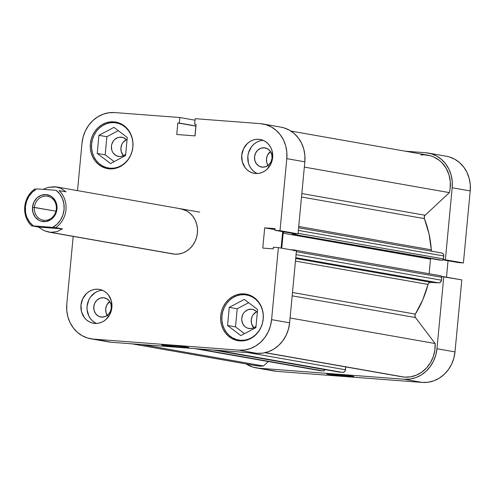 <?xml version="1.0" encoding="UTF-8"?>
<svg xmlns="http://www.w3.org/2000/svg" width="495" height="495" viewBox="0 0 495 495"><rect width="100%" height="100%" fill="white"/><g stroke="black" fill="none" stroke-linecap="round" stroke-linejoin="round"><path stroke-width="0.74" d="M243.441 340.82L240.422 340.288A22.912 20.648 100 0 1 238.602 340.059A22.912 20.648 100 0 1 222.082 314.919A22.912 20.648 100 0 1 244.728 294.698A22.912 20.648 100 0 1 246.547 294.927A22.912 20.648 100 0 1 263.068 320.067A22.912 20.648 100 0 1 240.422 340.288L243.441 340.82M113.114 168.77L110.094 168.238A22.912 20.648 100 0 1 108.281 168.009A22.912 20.648 100 0 1 91.761 142.869A22.912 20.648 100 0 1 114.407 122.649A22.912 20.648 100 0 1 116.22 122.878A22.912 20.648 100 0 1 132.74 148.017A22.912 20.648 100 0 1 110.094 168.238L113.114 168.77M103.449 297.712A9.739 8.774 100 0 1 104.222 297.811A9.739 8.774 100 0 1 111.245 308.496A9.739 8.774 100 0 1 101.617 317.091L98.338 316.095L95.696 313.781L94.093 310.495L93.778 306.733L94.792 303.076L96.989 300.081L100.027 298.194L103.449 297.712L106.734 298.702L109.376 301.022L110.979 304.307L111.295 308.063L110.274 311.72L108.083 314.721L105.039 316.602L101.617 317.091A9.739 8.774 100 0 1 100.844 316.992A9.739 8.774 100 0 1 93.827 306.306A9.739 8.774 100 0 1 103.449 297.712L104.983 297.984L103.449 297.712M264.212 147.788A9.739 8.774 100 0 1 264.986 147.881A9.739 8.774 100 0 1 272.002 158.567A9.739 8.774 100 0 1 262.381 167.162L259.095 166.172L256.453 163.857L254.851 160.566L254.535 156.81L255.556 153.153L257.753 150.152L260.791 148.271L264.212 147.788L267.492 148.778L270.134 151.093L271.736 154.384L272.052 158.14L271.037 161.797L268.841 164.798L265.803 166.679L262.381 167.162A9.739 8.774 100 0 1 261.608 167.069A9.739 8.774 100 0 1 254.585 156.383A9.739 8.774 100 0 1 264.212 147.788L265.741 148.055L264.212 147.788M258.798 139.305A17.183 15.487 100 0 1 260.16 139.472A17.183 15.487 100 0 1 272.553 158.332A17.183 15.487 100 0 1 255.569 173.498L258.613 173.399L261.601 172.644L264.423 171.264L266.966 169.321L270.845 164.024L272.64 157.571L272.077 150.944L270.932 147.875L269.255 145.14L267.114 142.838L264.59 141.056L261.781 139.862L258.798 139.305L255.754 139.404L252.759 140.153L249.938 141.533L247.395 143.482L243.521 148.772L241.727 155.226L242.284 161.859L245.112 167.656L247.253 169.958L249.777 171.746L252.58 172.934L255.569 173.498A17.183 15.487 100 0 1 254.201 173.324A17.183 15.487 100 0 1 241.814 154.465A17.183 15.487 100 0 1 258.798 139.305L261.496 139.776L258.798 139.305M98.035 289.228A17.183 15.487 100 0 1 99.402 289.402A17.183 15.487 100 0 1 111.79 308.255A17.183 15.487 100 0 1 94.805 323.421L97.849 323.322L100.844 322.567L103.665 321.193L106.208 319.244L110.082 313.954L111.876 307.5L111.319 300.867L108.492 295.063L106.351 292.762L103.826 290.98L101.023 289.785L98.035 289.228L94.991 289.328L92.002 290.082L89.18 291.456L86.637 293.405L82.758 298.695L80.963 305.149L81.52 311.782L84.348 317.58L86.489 319.888L89.013 321.67L91.823 322.864L94.805 323.421A17.183 15.487 100 0 1 93.444 323.247A17.183 15.487 100 0 1 81.05 304.394A17.183 15.487 100 0 1 98.035 289.228L100.739 289.705L98.035 289.228M163.028 345.306A13.606 0.52 5.4 0 1 161.735 344.935A13.606 0.52 5.4 0 1 172.569 345.467A13.606 0.52 5.4 0 1 187.5 347.168L188.663 347.577L186.893 347.601L178.577 347.057L161.741 344.984L171.957 345.417L187.5 347.168A13.606 0.52 5.4 0 1 188.799 347.496A13.606 0.52 5.4 0 1 178.472 347.051A13.606 0.52 5.4 0 1 163.028 345.306L163.505 344.867L163.028 345.306M244.184 293.882A23.63 21.291 100 0 1 246.058 294.117A23.63 21.291 100 0 1 263.099 320.042A23.63 21.291 100 0 1 239.741 340.894L243.93 340.758L248.044 339.725L251.924 337.831L255.42 335.152L258.402 331.786L260.747 327.876L262.375 323.557L263.216 319.003L263.241 314.387L262.449 309.882L260.871 305.669L258.563 301.907L255.618 298.739L252.147 296.288L248.292 294.649L244.184 293.882L239.995 294.018L235.886 295.051L232.006 296.944L228.511 299.624L225.528 302.983L223.183 306.9L221.556 311.213L220.714 315.773L220.69 320.389L221.482 324.887L223.059 329.101L225.367 332.863L228.306 336.037L231.778 338.487L235.639 340.127L239.741 340.894A23.63 21.291 100 0 1 237.866 340.659A23.63 21.291 100 0 1 220.832 314.733A23.63 21.291 100 0 1 244.184 293.882L247.902 294.531L244.184 293.882M113.862 121.832A23.63 21.291 100 0 1 115.737 122.067A23.63 21.291 100 0 1 132.771 147.993A23.63 21.291 100 0 1 109.42 168.845L113.603 168.708L117.717 167.675L121.597 165.782L125.093 163.103L128.075 159.743L130.42 155.826L132.047 151.507L132.889 146.953L132.914 142.337L132.122 137.833L130.544 133.619L128.236 129.857L125.291 126.689L121.826 124.239L117.965 122.599L113.862 121.832L109.673 121.968L105.559 123.001L101.679 124.895L98.183 127.574L95.201 130.934L92.856 134.85L91.228 139.169L90.387 143.723L90.362 148.339L91.154 152.844L92.732 157.051L95.04 160.819L97.985 163.987L101.45 166.438L105.311 168.077L109.42 168.845A23.63 21.291 100 0 1 107.545 168.609A23.63 21.291 100 0 1 90.505 142.684A23.63 21.291 100 0 1 113.862 121.832L117.575 122.482L113.862 121.832M178.955 208.568L182.556 209.199L178.955 208.568A22.912 20.648 100 0 1 180.774 208.797A22.912 20.648 100 0 1 197.295 233.937A22.912 20.648 100 0 1 174.648 254.158A22.912 20.648 100 0 1 172.829 253.929L48.714 232.087L44.21 230.72L38.443 227.044L31.593 225.838A22.912 20.648 100 0 1 35.096 188.799A22.912 20.648 -80 0 0 31.593 225.838L33.357 225.912L29.669 222.212L27.008 217.546L26.13 214.954L25.561 212.244L25.424 206.656L26.612 201.168L29.032 196.156L32.528 191.961L36.859 188.867L56.133 190.334L59.827 194.034L62.481 198.699L63.929 204.002L64.065 209.589L62.884 215.078L60.458 220.089L56.962 224.285L52.637 227.378L33.357 225.912A21.483 19.361 100 0 1 25.424 206.656A21.483 19.361 100 0 1 36.859 188.867L56.133 190.334A21.483 19.361 100 0 1 64.065 209.589A21.483 19.361 100 0 1 52.637 227.378L62.469 228.869L56.826 231.679L50.54 232.316L48.714 232.087M125.693 154.211A9.739 8.774 100 0 1 119.283 156.531A9.739 8.774 100 0 1 118.509 156.432A9.739 8.774 100 0 1 111.486 145.747A9.739 8.774 100 0 1 121.114 137.158L122.642 137.424L121.114 137.158A9.739 8.774 100 0 1 121.888 137.251A9.739 8.774 100 0 1 126.998 140.407M256.014 326.261A9.739 8.774 100 0 1 249.61 328.581A9.739 8.774 100 0 1 248.837 328.482A9.739 8.774 100 0 1 241.814 317.796A9.739 8.774 100 0 1 251.441 309.202L252.97 309.474L251.441 309.202A9.739 8.774 100 0 1 252.209 309.301A9.739 8.774 100 0 1 257.32 312.456M250.253 295.354L249.369 295.422A23.63 21.291 -80 0 1 250.253 295.354M119.926 123.311L119.048 123.373A23.63 21.291 -80 0 1 119.926 123.311M256.67 311.708A9.739 8.774 -80 0 0 253.848 327.746L251.559 323.65L251.243 319.894L252.258 316.237L253.223 314.622L256.67 311.708M126.349 139.658A9.739 8.774 -80 0 0 123.527 155.696L121.232 151.606L120.916 147.844L121.931 144.187L122.902 142.579L126.349 139.658M289.625 322.814L271.588 319.64L278.394 247.605L296.431 250.779L289.625 322.814L296.431 250.779L278.394 247.605L271.588 319.64L270.412 325.988L268.148 332.003L264.875 337.46L260.723 342.15L255.847 345.881L250.439 348.523L244.703 349.965L238.868 350.151L93.326 339.094L87.603 338.023L82.226 335.734L77.387 332.318L73.285 327.9L70.067 322.66L67.865 316.781L66.763 310.507L66.8 304.072L73.192 236.393L66.8 304.072A32.936 29.681 100 0 0 90.715 338.766L108.745 341.94A32.936 29.681 -80 0 0 111.356 342.268L256.899 353.325L262.74 353.139L268.476 351.697L273.884 349.055L278.753 345.324L282.911 340.634L286.184 335.177L288.449 329.163L289.625 322.814L271.588 319.64A32.936 29.681 100 0 1 238.868 350.151L93.326 339.094L111.356 342.268L256.899 353.325L238.868 350.151L256.899 353.325A32.936 29.681 -80 0 0 289.625 322.814M262.888 123.96L280.925 127.135A32.936 29.681 -80 0 1 304.84 161.822L286.803 158.647L304.84 161.822L298.033 233.857L279.997 230.682L286.803 158.647A32.936 29.681 100 0 0 262.888 123.96A32.936 29.681 100 0 0 260.277 123.632L195.16 118.682L260.277 123.632L266.001 124.703L271.378 126.986L276.216 130.408L280.319 134.819L283.536 140.066L285.739 145.938L286.84 152.213L286.803 158.647L279.997 230.682L274.972 230.299L275.127 228.647L264.695 227.855L262.783 248.082L273.215 248.88L273.376 247.228L278.394 247.605L273.376 247.228L273.215 248.88L262.783 248.082L264.695 227.855L275.034 229.674L264.695 227.855L275.127 228.647L274.972 230.299L293.009 233.473L298.033 233.857L304.84 161.822L304.877 155.387L303.769 149.113L301.566 143.241L298.355 137.994L294.253 133.576L289.414 130.16L284.037 127.877L280.789 127.11M77.523 190.624L82.015 143.086L83.191 136.738L85.456 130.717L88.729 125.26L92.881 120.576L97.756 116.839L103.164 114.203L108.9 112.761L114.735 112.569L179.858 117.519L179.332 123.076L177.835 122.964L176.746 134.504L195.036 135.89L196.125 124.35L194.634 124.239L195.16 118.682L194.634 124.239L196.125 124.35L195.036 135.89L176.746 134.504L177.835 122.964L195.958 126.145L194.95 135.884L195.871 126.138L177.835 122.964L195.971 126.002L179.332 123.076L179.858 117.519L114.735 112.569A32.936 29.681 100 0 0 82.015 143.086L77.523 190.624M281.117 248.088L282.676 231.654L281.117 248.088M105.639 341.197L93.326 339.094A32.936 29.681 100 0 1 90.715 338.766M107.613 315.878L106.017 312.593L105.695 308.831L106.716 305.174L109.717 301.505A9.739 8.774 -80 0 0 107.273 315.395M268.377 165.955L266.774 162.663L266.459 158.907L267.473 155.251L270.48 151.581A9.739 8.774 -80 0 0 268.036 165.466M170.67 253.415L174.648 254.158L178.707 254.022L182.698 253.019L186.46 251.188L189.851 248.589L192.741 245.328L195.018 241.529L196.595 237.346L197.412 232.928L197.431 228.449L196.663 224.087L195.135 220.003L192.895 216.352L190.043 213.277L186.677 210.901L180.675 208.779M195.018 120.186L179.858 117.519L195.018 120.186M279.997 230.682L298.033 233.857L293.009 233.473L274.972 230.299L279.997 230.682M118.311 130.655L106.883 136.719L105.175 154.817L114.141 161.63L105.175 154.817L106.883 136.719L118.311 130.655M125.742 154.162L124.301 155.269L121.009 156.476L119.283 156.531L115.997 155.541L113.355 153.221L112.408 151.674L111.759 149.935L111.437 146.18L111.783 144.299L113.423 140.908L114.654 139.522L117.692 137.641L119.388 137.214L122.803 137.474L125.823 139.157L127.036 140.462M111.103 168.51A23.63 21.291 -80 0 0 111.907 168.869M248.632 302.705L237.21 308.769L235.502 326.861L244.462 333.68L235.502 326.861L237.21 308.769L248.632 302.705M256.07 326.211L254.628 327.319L251.336 328.525L247.915 328.265L246.324 327.585L244.895 326.576L242.729 323.724L241.752 320.129L241.764 318.229L242.779 314.572L243.75 312.958L244.976 311.572L248.02 309.684L251.441 309.202L253.131 309.524L256.15 311.207L257.363 312.512M241.43 340.554A23.63 21.291 -80 0 0 242.234 340.919M101.104 290.404L102.397 290.28A17.183 15.487 -80 0 0 87.281 304.716A17.183 15.487 -80 0 0 96.562 323.445M98.115 291.159L95.294 292.533L90.579 296.926L88.871 299.772L87.077 306.226L87.058 309.585L88.784 315.921L90.461 318.656L92.602 320.964L95.127 322.746M261.867 140.481L263.154 140.357A17.183 15.487 -80 0 0 248.044 154.793A17.183 15.487 -80 0 0 257.32 173.516M258.873 141.23L256.051 142.609L253.508 144.559L251.342 147.003L248.453 152.986L247.84 156.302L248.397 162.929L249.548 165.998L251.225 168.733L253.366 171.035L255.89 172.823M125.563 155.572L127.271 137.474L113.961 127.351L98.938 135.321L106.883 136.719L98.938 135.321L97.224 153.413L105.175 154.817L97.224 153.413L110.54 163.542L125.563 155.572L127.271 137.474L113.961 127.351L98.938 135.321L97.224 153.413L110.54 163.542L125.563 155.572M114.407 122.649L118.385 123.391L122.129 124.988L125.489 127.364L128.347 130.433L130.581 134.083L132.115 138.167L132.883 142.535L132.858 147.009L132.041 151.427L130.463 155.616L128.186 159.409L125.297 162.669L121.906 165.268L118.144 167.106L114.159 168.108L110.094 168.238L106.116 167.496L102.372 165.905L99.012 163.529L96.154 160.454L93.92 156.804L92.386 152.72L91.618 148.358L91.643 143.878L92.46 139.46L94.038 135.277L96.315 131.478L99.204 128.217L102.595 125.619L106.357 123.787L110.342 122.785L114.407 122.649M257.598 309.524L244.289 299.401L229.265 307.37L237.21 308.769L229.265 307.37L227.552 325.463L235.502 326.861L227.552 325.463L240.867 335.591L255.89 327.616L257.598 309.524L244.289 299.401L229.265 307.37L227.552 325.463L240.867 335.591L255.89 327.616L257.598 309.524M244.728 294.698L248.707 295.441L252.45 297.031L255.816 299.413L258.668 302.482L260.908 306.133L262.437 310.216L263.21 314.585L263.185 319.058L262.369 323.476L260.791 327.665L258.514 331.458L255.624 334.719L252.233 337.318L248.471 339.155L244.481 340.158L240.422 340.288L236.443 339.545L232.7 337.955L229.333 335.579L226.481 332.504L224.241 328.853L222.713 324.769L221.946 320.407L221.97 315.928L222.781 311.51L224.359 307.321L226.636 303.528L229.525 300.267L232.916 297.668L236.678 295.837L240.669 294.834L244.728 294.698M328.098 374.356L328.569 373.917L328.098 374.356L326.805 374.034L327.572 373.904L334.527 374.263L352.57 376.212A13.606 0.52 5.4 0 1 353.869 376.546A13.606 0.52 5.4 0 1 343.542 376.095A13.606 0.52 5.4 0 1 328.098 374.356A13.606 0.52 5.4 0 1 326.799 373.985A13.606 0.52 5.4 0 1 337.633 374.517A13.606 0.52 5.4 0 1 352.57 376.212L353.863 376.534L353.096 376.664L346.141 376.305L328.098 374.356M428.262 153.06A32.936 29.681 100 0 1 452.183 187.754L470.213 190.928A32.936 29.681 -80 0 0 446.298 156.234L428.262 153.06A32.936 29.681 100 0 0 425.65 152.732L405.151 151.179L425.65 152.732L431.374 153.803L436.757 156.092L441.589 159.508L445.692 163.925L448.909 169.172L451.112 175.044L452.213 181.319L452.183 187.754L445.37 259.782L463.407 262.956L470.213 190.928L452.183 187.754L445.37 259.782L443.26 259.621L463.407 262.956L470.213 190.928L470.25 184.493L469.142 178.219L466.946 172.34L463.728 167.1L459.626 162.682L454.787 159.266L449.411 156.977L446.162 156.21M441.658 276.55L443.774 276.711L436.961 348.74L435.786 355.088L433.521 361.109L430.248 366.566L426.096 371.25L421.22 374.987L415.812 377.623L410.077 379.065L404.242 379.257L258.699 368.193L252.976 367.123L246.077 363.924A32.936 29.681 100 0 0 256.088 367.865A32.936 29.681 100 0 0 258.699 368.193L276.736 371.368L422.278 382.431L428.113 382.239L433.849 380.797L439.257 378.161L444.133 374.424L448.284 369.74L451.558 364.283L453.822 358.262L454.998 351.914L461.804 279.885L443.774 276.711L436.961 348.74L454.998 351.914L461.804 279.885L441.658 276.55M271.012 370.297L276.736 371.368L422.278 382.431L404.242 379.257L258.699 368.193L276.736 371.368A32.936 29.681 -80 0 1 274.125 371.04L256.088 367.865M446.496 277.188L448.049 260.76L446.496 277.188M458.382 262.579L463.407 262.956L458.382 262.579L443.05 259.875L458.382 262.579M454.998 351.914L436.961 348.74A32.936 29.681 100 0 1 404.242 379.257L422.278 382.431A32.936 29.681 -80 0 0 454.998 351.914M34.409 207.399A12.171 10.97 -80 0 0 44.216 220.337A12.171 10.97 -80 0 0 56.306 209.063L56.981 209.051A13.606 12.257 100 0 1 43.467 221.655A13.606 12.257 100 0 1 32.509 207.195L55.935 211.186L34.409 207.399A12.171 10.97 100 0 1 47.471 196.243A12.171 10.97 100 0 1 56.306 209.063A12.171 10.97 100 0 1 43.251 220.219A12.171 10.97 100 0 1 34.409 207.399L32.509 207.195L32.955 212.442L35.188 217.033L38.882 220.269L41.104 221.215L45.88 221.581L50.478 219.891L52.495 218.351L55.564 214.162L56.498 211.674L56.999 206.396L56.541 203.804L55.632 201.378L52.606 197.387L50.614 195.977L46.029 194.591L41.246 195.265L37.001 197.895L33.932 202.084L32.509 207.195A13.606 12.257 100 0 1 46.029 194.591A13.606 12.257 100 0 1 56.981 209.051L56.306 209.063A12.171 10.97 -80 0 0 46.505 196.119A12.171 10.97 -80 0 0 34.409 207.399M48.312 187.32L56.653 186.955L60.928 188.279L65.971 191.825L59.122 190.624A22.912 20.648 100 0 1 55.619 227.663A22.912 20.648 -80 0 0 59.122 190.624L65.971 191.825L60.928 188.279L54.846 186.726L48.312 187.32L43.102 189.344L48.312 187.32M174.648 254.158L50.54 232.316L174.648 254.158M33.357 225.912L55.619 227.663L62.469 228.869L38.443 227.044L31.593 225.838L33.357 225.912M62.469 228.869L56.826 231.679L50.54 232.316L44.21 230.72L38.443 227.044L62.469 228.869M254.059 365.205L258.897 366.059A30.789 27.745 -80 0 0 263.501 365.984L268.271 361.536L263.501 365.984L141.91 344.588L263.501 365.984A30.789 27.745 -80 0 1 258.897 366.059A30.789 27.745 -80 0 1 256.46 365.749L131.862 343.821M265.048 352.712L402.002 376.813A30.789 27.745 -80 0 0 404.44 377.122L265.345 352.638L404.44 377.122L410.473 376.856L416.357 375.161L421.82 372.129L426.597 367.89L430.477 362.649L433.267 356.647L434.845 350.169L435.13 343.518L415.454 317.549L414.878 315.872L415.348 314.115A98.814 89.044 -80 0 0 428.02 284.421L295.459 261.094L428.02 284.421L428.416 283.517L429.883 282.367L438.65 282.862L440.123 282.49L441.392 280.764L441.769 277.287L441.49 276.253L440.618 275.764L293.504 249.876M399.917 376.355A30.789 27.745 -80 0 0 404.44 377.122A30.789 27.745 -80 0 0 435.13 343.518L415.454 317.549L292.174 295.849L415.454 317.549A2.865 2.58 -80 0 1 415.348 314.115L292.489 292.496L415.348 314.115L422.779 299.803L428.02 284.421A2.865 2.58 -80 0 1 430.78 282.268L438.65 282.862L295.775 257.722L438.65 282.862A2.865 2.58 -80 0 0 441.497 280.207L441.769 277.287L296.344 251.695L441.769 277.287A1.429 1.293 -80 0 0 440.618 275.764M431.516 250.761L431.293 249.808L298.726 226.475L431.293 249.808A98.814 89.044 -80 0 0 424.376 218.623L301.517 197.004L424.376 218.623L424.24 216.822L425.125 215.257L449.392 192.623L450.085 189.034L450.295 181.752L448.946 174.679L446.113 168.22L441.955 162.731L439.449 160.448L433.762 156.971L430.656 155.826L424.159 154.805L420.849 154.941M342.62 372.419L344.093 372.048L345.164 370.842L345.733 366.913L345.467 369.765L248.36 352.675L345.467 369.765A2.865 2.58 -80 0 1 342.62 372.419L216.81 350.281L342.62 372.419M430.73 258.483A1.429 1.293 -80 0 0 430.514 259.145L283.177 233.213L281.76 248.199L283.177 233.213L430.514 259.145L429.134 273.741L430.514 259.145L430.984 258.167M441.701 252.976A2.865 2.58 -80 0 1 443.786 255.989L298.361 230.398L443.786 255.989L443.508 258.91A1.429 1.293 -80 0 1 442.085 260.24L292.298 234.123L439.64 260.054L292.298 234.123L292.372 233.362L292.298 234.123L439.64 260.054L442.586 260.166L443.508 258.91L443.693 254.888L442.864 253.533L441.478 252.945A2.865 2.58 -80 0 1 441.701 252.976L298.603 227.793M431.758 251.225A2.865 2.58 -80 0 1 431.293 249.808L429.017 233.85L424.376 218.623A2.865 2.58 -80 0 1 425.125 215.257L301.839 193.564L425.125 215.257L449.392 192.623A30.789 27.745 -80 0 0 427.89 155.176L290.936 131.076M320.228 370.662L323.866 370.885L324.794 369.555L213.326 350.014L324.788 369.629A1.429 1.293 -80 0 1 323.365 370.959L197.554 348.814L320.723 370.755A2.865 2.58 -80 0 1 320.494 370.73L194.801 348.61M294.383 250.81L293.275 249.839L290.819 249.789L293.275 249.839A1.429 1.293 100 0 1 294.191 250.39M284.204 231.926A1.429 1.293 100 0 0 283.177 233.213L283.647 232.235L284.594 231.889M295.917 233.696A1.429 1.293 100 0 1 294.748 234.308L296.016 233.522M304.345 167.1L449.392 192.623L304.345 167.1M435.13 343.518L290.076 317.994L435.13 343.518M443.508 258.91L298.083 233.318L443.508 258.91M295.701 258.495L430.78 282.268L295.701 258.495M296.072 254.616L441.497 280.207L296.072 254.616M339.978 372.221L214.168 350.076L339.978 372.221A1.429 1.293 -80 0 1 339.867 372.203L214.112 350.076M243.119 340.857L238.701 340.077M112.792 168.807L108.374 168.028M120.731 123.67L116.22 122.878M251.058 295.719L246.547 294.927M56.653 186.955L199.726 212.132M440.729 275.783L293.393 249.851"/></g></svg>
